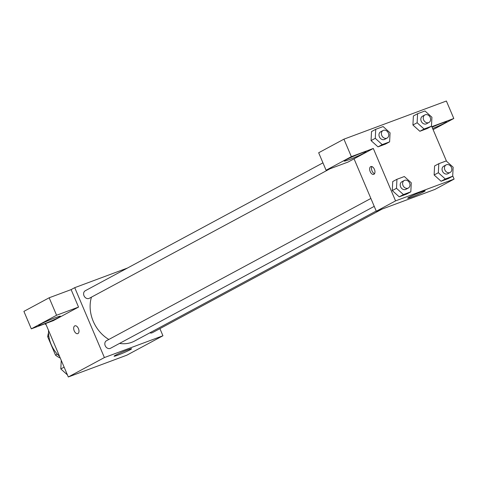 <?xml version="1.0" encoding="UTF-8"?>
<svg xmlns="http://www.w3.org/2000/svg" width="478" height="478" viewBox="0 0 478 478"><rect width="100%" height="100%" fill="white"/><g stroke="black" fill="none" stroke-linecap="round" stroke-linejoin="round"><path stroke-width="0.72" d="M57.312 354.144L55.502 355.118A18.415 15.069 61.7 0 0 60.246 357.998M55.502 355.118L47.698 336.727A18.415 15.069 61.7 0 1 48.523 332.873M48.816 336.124L47.698 336.727M48.535 330.412A28.537 23.356 61.7 0 0 59.571 356.415M159.915 328.631L162.938 335.765L126.843 355.184L68.306 376.981L45.613 323.528M77.95 333.554A4.159 2.378 69.6 0 1 77.783 333.632A4.159 2.378 69.6 0 1 74.102 330.561A4.159 2.378 69.6 0 1 74.879 325.835A4.159 2.378 69.6 0 1 78.494 328.75A4.159 2.378 69.6 0 1 77.95 333.554M78.535 307.079L53.273 320.678L31.315 328.852L56.583 315.253L78.535 307.079L71.12 289.608L74.729 287.666L127.56 267.997M162.938 335.765L104.395 357.562L68.306 376.981M104.395 357.562L74.729 287.666M74.879 325.835A4.159 2.378 -110.4 0 0 74.108 330.561A4.159 2.378 -110.4 0 0 77.783 333.632M43.498 324.114A11.89 0.765 -23 0 1 38.569 325.524A11.89 0.765 -23 0 1 49.21 320.17A11.89 0.765 -23 0 1 60.455 316.233A11.89 0.765 -23 0 1 54.839 319.358A11.89 0.765 -23 0 1 43.498 324.114M56.583 315.253L49.168 297.782L71.12 289.608M31.315 328.852L23.9 311.375L49.168 297.782M118.03 355.076A9.512 0.615 -23 0 1 114.087 356.206A9.512 0.615 -23 0 1 122.601 351.922A9.512 0.615 -23 0 1 131.593 348.773A9.512 0.615 -23 0 1 127.1 351.27A9.512 0.615 -23 0 1 118.03 355.076M149.841 332.831A4.278 3.501 61.7 0 0 152.398 332.676L382.018 209.119M322.955 162.849L85.269 290.749A4.278 3.501 61.7 0 0 84.008 295.745A4.278 3.501 61.7 0 0 89.326 298.29L330.023 168.77M370.88 198.454L106.486 340.724A4.278 3.501 61.7 0 0 105.22 345.719A4.278 3.501 61.7 0 0 110.538 348.265L374.238 206.365M91.447 297.149A33.287 27.246 61.7 0 0 93.222 321.252A33.287 27.246 61.7 0 0 108.823 339.464M119.536 343.419A33.287 27.246 61.7 0 0 134.611 341.029L376.21 211.019M452.702 175.796L454.1 179.089L434.849 189.443L376.305 211.246L354.055 158.821L348.038 162.06L326.086 170.234L351.354 156.635L373.306 148.461L354.055 158.821M326.086 170.234L318.671 152.757L343.933 139.164L446.386 101.019L453.801 118.49L431.849 126.664L446.53 161.247M349.095 159.67A11.89 0.765 -23 0 1 344.166 161.08A11.89 0.765 -23 0 1 354.813 155.726A11.89 0.765 -23 0 1 366.052 151.789A11.89 0.765 -23 0 1 360.436 154.914A11.89 0.765 -23 0 1 349.095 159.67M432.064 127.172A11.89 0.765 -23 0 1 446.548 121.818A11.89 0.765 -23 0 1 432.638 128.522M433.104 129.628L453.801 118.49M351.354 156.635L343.933 139.164M389.612 141.847L382.221 144.601L375.278 138.327L375.726 129.311L383.123 126.556L390.066 132.824L389.612 141.847L385.399 144.111L378.008 146.866L371.059 140.604M410.823 191.821L403.432 194.576L396.489 188.308L396.943 179.286L404.334 176.531L411.277 182.799L410.823 191.821L406.617 194.086L399.22 196.84L392.271 190.579M452.684 176.233L445.287 178.987L438.35 172.719L438.798 163.697L446.195 160.949L453.132 167.216L452.684 176.233L448.472 178.503L441.08 181.252L434.132 174.996M431.467 126.258L424.076 129.012L417.133 122.744L417.587 113.722L424.978 110.968L431.921 117.241L431.467 126.258L427.26 128.528L419.863 131.277L412.914 125.021M454.1 179.089L395.557 200.885L373.306 148.461M409.09 197.241A9.512 0.615 -23 0 1 418.806 192.867A9.512 0.615 -23 0 1 425.163 190.8A9.512 0.615 -23 0 1 416.649 195.084A9.512 0.615 -23 0 1 407.65 198.233A9.512 0.615 -23 0 1 409.09 197.241M395.557 200.885L376.305 211.246M373.921 174.291A4.159 2.378 69.6 0 1 373.754 174.368A4.159 2.378 69.6 0 1 370.074 171.297A4.159 2.378 69.6 0 1 370.85 166.571A4.159 2.378 69.6 0 1 374.471 169.487A4.159 2.378 69.6 0 1 373.921 174.291M371.902 166.577A4.159 2.378 -110.4 0 0 371.92 170.61A4.159 2.378 -110.4 0 0 374.543 173.675M446.117 164.904L443.715 166.201A4.278 3.501 61.7 0 0 442.658 171.626A4.278 3.501 61.7 0 0 447.767 173.735L450.174 172.439A4.278 3.501 61.7 0 0 451.441 167.443A4.278 3.501 61.7 0 0 446.117 164.904A4.278 3.501 61.7 0 0 445.06 170.329A4.278 3.501 61.7 0 0 450.174 172.439M438.35 172.719L434.138 174.984L434.586 165.962L438.798 163.697M448.472 178.503L441.08 181.252L434.138 174.984M445.287 178.987L441.08 181.252M404.263 180.487L401.855 181.783A4.278 3.501 61.7 0 0 400.797 187.215A4.278 3.501 61.7 0 0 405.912 189.324L408.32 188.027A4.278 3.501 61.7 0 0 409.58 183.032A4.278 3.501 61.7 0 0 404.263 180.487A4.278 3.501 61.7 0 0 403.205 185.918A4.278 3.501 61.7 0 0 408.32 188.027M396.489 188.308L392.277 190.573L392.731 181.55L396.943 179.286M406.617 194.086L399.22 196.84L392.277 190.573M403.432 194.576L399.22 196.84M424.906 114.929L422.498 116.22A4.278 3.501 61.7 0 0 421.441 121.651A4.278 3.501 61.7 0 0 426.555 123.76L428.963 122.464A4.278 3.501 61.7 0 0 430.224 117.469A4.278 3.501 61.7 0 0 424.906 114.929A4.278 3.501 61.7 0 0 423.849 120.354A4.278 3.501 61.7 0 0 428.963 122.464M417.133 122.744L412.92 125.009L413.374 115.987L417.587 113.722M427.26 128.528L419.863 131.277L412.92 125.009M424.076 129.012L419.863 131.277M383.045 130.512L380.643 131.809A4.278 3.501 61.7 0 0 379.586 137.24A4.278 3.501 61.7 0 0 384.7 139.349L387.102 138.052A4.278 3.501 61.7 0 0 388.369 133.057A4.278 3.501 61.7 0 0 383.045 130.512A4.278 3.501 61.7 0 0 381.994 135.943A4.278 3.501 61.7 0 0 387.102 138.052M375.278 138.327L371.065 140.598L371.52 131.575L375.726 129.311M385.399 144.111L378.008 146.866L371.065 140.598M382.221 144.601L378.008 146.866M67.422 374.901L60.814 368.938L61.244 360.352M64.13 367.152L60.814 368.938M46.205 324.926L44.938 323.779"/></g></svg>
